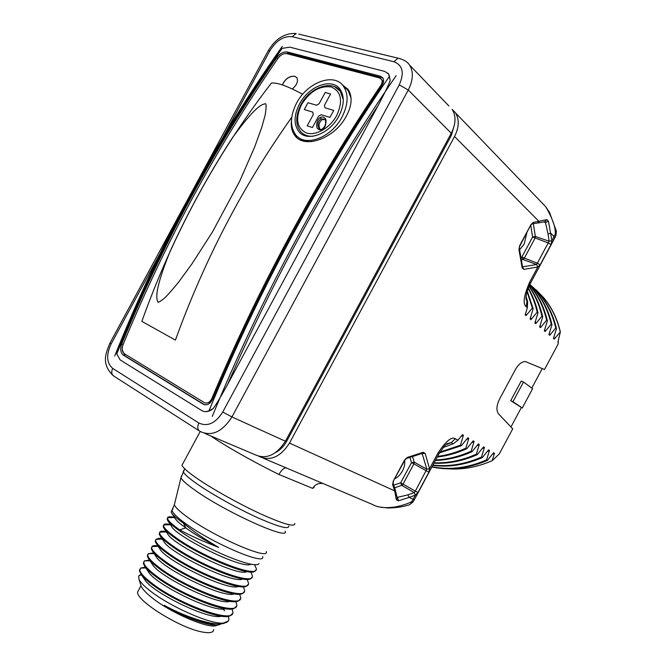 <?xml version="1.0" encoding="UTF-8"?>
<svg xmlns="http://www.w3.org/2000/svg" width="666" height="666" viewBox="0 0 666 666"><rect width="100%" height="100%" fill="white"/><g stroke="black" fill="none" stroke-linecap="round" stroke-linejoin="round"><path stroke-width="1" d="M554.853 237.812L555.802 235.831L555.244 234.182L556.368 231.127L549.492 212.329L545.729 206.735L541.633 202.472M545.729 206.735C552.688 218.781 555.86 227.93 555.244 234.182L551.906 240.692L551.007 244.597L540.143 264.852L537.812 266.949L529.553 282.359C523.751 295.904 522.635 304.012 526.198 306.685L527.364 307.675L525.183 314.86L526.065 315.592L532.375 308.017L533.183 308.708L527.231 291.009M526.015 297.577L527.014 301.257L526.148 299.492C526.098 297.869 525.665 299.159 526.423 294.264C527.747 289.061 529.02 285.531 530.244 283.683L529.553 282.359M530.777 225.666L532.617 237.013L521.836 257.084L522.993 259.507L536.638 264.502L537.812 266.949L523.834 269.397L522.136 267.865L518.931 249.425L519.721 245.538L530.968 224.592L533.466 222.352L546.836 219.638L548.459 221.303L551.906 240.692L549.125 241.234L536.638 264.502L522.552 266.875M523.484 382.043L532.625 388.653L522.244 408.033L512.945 401.715L523.484 382.043L521.253 381.027L510.73 400.666L522.244 408.033M439.477 452.888L461.38 445.696L460.481 445.179L463.419 435.231L462.445 434.665L457.917 440.218L455.353 438.752C451.648 436.338 445.812 441.175 437.853 453.271L429.545 468.747L428.896 472.202L413.902 463.902L403.072 484.082L401.781 485.339L394.613 487.82M461.38 445.696L467.84 437.803L468.789 438.361L465.867 448.218L466.749 448.726L473.143 440.892L474.084 441.433L471.162 451.215L472.044 451.706L478.371 443.922L479.295 444.463L476.381 454.162L477.247 454.645L483.516 446.919L484.423 447.444L481.526 457.059L482.375 457.542L488.578 449.858L489.477 450.382L486.588 459.915L487.42 460.389L493.564 452.763L494.455 453.28L492.182 460.689L499.242 453.996L512.72 428.837L498.526 413.869C496.095 410.506 496.453 405.552 499.608 398.992L515.317 369.697C518.564 364.111 521.977 361.413 525.557 361.605L544.505 369.513L557.95 344.414L558.349 342.474L557.925 342.116L560.372 331.901L554.262 339.069L553.454 338.403L556.501 328.604C553.296 315.226 547.627 303.688 539.493 293.981L531.468 285.789M529.878 284.39L538.736 293.315C546.919 303.122 552.597 314.668 555.752 327.963L556.501 328.604M555.752 327.963L549.741 335.306L548.926 334.632L551.981 324.75C548.826 311.38 543.14 299.783 534.94 289.943L529.845 284.449M529.82 284.507L534.174 289.26C542.374 299.084 548.06 310.697 551.223 324.101L551.981 324.75M551.223 324.101L545.154 331.485L544.322 330.794L547.394 320.829C544.23 307.359 538.536 295.704 530.311 285.847L529.587 284.99M530.311 285.839L529.537 285.156C537.77 295.046 543.464 306.718 546.62 320.171L547.394 320.829M546.62 320.171L540.492 327.605L539.643 326.906L542.732 316.85C540.076 305.378 535.522 295.13 529.062 286.114M528.946 286.372C535.064 295.18 539.393 305.12 541.941 316.184L542.732 316.85M541.941 316.184L535.755 323.668L534.898 322.952L537.995 312.812C535.947 303.846 532.708 295.579 528.271 288.003M528.113 288.411C532.217 295.662 535.248 303.571 537.196 312.129L537.995 312.812M537.196 312.129L530.944 319.663L530.078 318.939L533.183 308.708M532.492 223.709L537.387 223.068L539.202 221.612L454.537 136.53L289.477 443.081C280.478 457.026 270.304 461.463 258.949 456.401M512.945 401.715L510.73 400.666M510.955 426.981L521.237 407.8M531.809 388.062L542.257 368.564M294.78 523.459C295.163 527.372 284.082 524.325 261.547 514.302C240.068 504.487 213.012 489.418 197.086 478.446C188.07 472.194 183.033 467.807 181.968 465.284L182.967 463.428M314.227 487.296L312.629 488.378L278.921 474.467C255.769 462.978 235.323 451.648 217.566 440.467L210.681 435.905M263.311 458.208L372.569 504.512C377.872 507.567 385.506 508.374 395.462 506.926C403.213 505.228 408.649 503.454 411.771 501.598C411.097 503.829 409.848 505.011 408.008 505.161C402.172 506.993 395.446 507.933 387.828 507.983L379.004 506.951M428.896 472.202L417.965 492.574L415.376 495.154L413.161 499.284L409.066 497.419L398.443 500.832L396.403 499.925L394.663 490.875L289.477 443.081M398.443 500.832L397.694 497.71L397.227 497.718M396.403 499.925L397.311 498.21M422.144 453.446L426.814 469.197L415.309 491.175L414.252 492.59L407.942 494.846L397.177 497.41M414.327 499.733L413.087 501.798L411.771 501.598L413.161 499.284L414.369 499.658L438.944 453.846L437.853 453.271M443.156 447.502L453.221 443.806L451.165 442.649L446.986 443.631L444.438 446.037L438.944 453.846M460.481 445.179L439.935 452.097M465.867 448.218C456.551 452.422 447.119 455.161 437.562 456.426M437.221 457.067C447.127 455.902 456.976 453.121 466.749 448.726M435.389 460.472C447.66 460.056 459.873 457.142 472.044 451.706M471.162 451.215C459.324 456.493 447.494 459.407 435.672 459.956M481.526 457.059C464.976 464.269 448.776 466.933 432.942 465.043M432.767 465.359C448.926 467.499 465.459 464.893 482.375 457.542M476.381 454.162C462.229 460.414 448.151 463.295 434.14 462.795M433.924 463.211C448.185 463.936 462.629 461.08 477.247 454.645M431.901 466.983C449.758 470.812 468.265 468.614 487.42 460.389M486.588 459.915C467.715 468.007 449.533 470.279 432.026 466.741M526.198 306.685L527.014 301.257L527.639 301.798L527.364 307.675M527.639 301.798L526.098 296.42M457.917 440.218L453.221 443.806M463.419 435.231L460.93 436.538M530.569 317.341L530.944 319.663M468.789 438.361L466.358 439.627M535.389 321.395L535.755 323.668M474.084 441.433L471.703 442.674M525.682 313.228L526.065 315.592M527.039 291.675L532.375 308.017M533.324 287.512L543.24 297.302C551.348 306.968 557.009 318.465 560.214 331.776M535.972 289.785L543.681 297.694C551.706 307.284 557.267 318.689 560.372 331.901M479.295 444.463L476.964 445.671M544.788 329.304L545.154 331.485M484.423 447.444L482.151 448.626M549.383 333.175L549.741 335.306M489.477 450.382L487.246 451.531M540.126 325.383L540.492 327.605M553.912 336.979L554.262 339.069M494.455 453.28L492.266 454.395M558.175 341.342L558.349 342.474M492.182 460.689C477.314 467.174 462.595 469.88 448.027 468.814M454.537 136.53C459.19 127.248 459.465 119.306 455.361 112.704L452.122 109.341C456.227 115.951 455.944 123.926 451.265 133.242L285.414 441.233C276.282 455.353 266.009 459.781 254.612 454.52L204.745 433.391M546.836 219.638L544.921 221.678M544.68 221.603L545.429 222.452L548.01 233.833L549.125 241.234L535.364 236.463L534.973 238.336L524.2 258.408L522.993 259.507L521.32 259.782M548.459 221.303L545.429 222.452L543.864 221.928M551.007 244.597L548.451 243.023L532.617 237.013L535.364 236.463L533.308 223.601M526.798 233.083L524.167 244.156L519.588 249.767M404.645 460.606C405.111 463.744 404.37 467.182 402.43 470.929C400.374 474.625 397.877 477.214 394.93 478.696M520.879 257.243L521.836 257.084L537.579 263.295L540.143 264.852M409.923 457.375L411.513 462.62L414.21 462.171L413.902 463.902L411.513 462.62L400.674 482.808L401.781 485.339L414.252 492.59L415.376 495.154L409.066 497.419L407.942 494.846M393.764 485.181L400.674 482.808L417.965 492.574M387.987 73.227L388.794 74.176L390.226 80.428L388.653 74.043L384.732 71.42L289.843 47.161L282.126 48.368L279.762 50.175C214.885 142.857 160.614 243.082 116.941 350.849L116.766 353.896L120.196 359.948L201.69 410.531C203.938 411.871 206.377 411.946 208.999 410.755L213.12 408.624C209.54 411.48 206.102 412.304 202.78 411.089M213.12 408.624C215.501 405.661 220.329 397.594 227.614 384.424L378.171 105.428C320.654 192.882 270.471 285.88 227.614 384.424M390.226 80.428C389.044 84.082 385.023 92.416 378.171 105.428M279.762 50.175L279.137 51.057M117.216 350.15L116.941 350.849M448.892 105.969L409.532 65.018C407.267 61.68 403.438 59.399 398.043 58.183L400.482 58.758M122.303 350L124.975 355.944L204.52 404.745M382.917 78.005L288.786 53.197L284.482 53.63M298.476 137.396C301.898 140.484 306.402 141.883 311.979 141.583M351.074 98.152L348.118 90.459L344.355 86.963M342.058 117C348.318 104.445 348.734 94.106 343.298 85.989C333.758 72.253 306.943 82.626 296.512 103.205C290.035 116.15 289.81 126.731 295.846 134.957C305.278 147.427 331.468 137.72 342.058 117M338.911 116.042C344.297 105.261 344.688 96.354 340.085 89.302C331.934 77.239 308.541 86.139 299.45 104.096C293.798 115.401 293.639 124.617 298.967 131.718C307.259 142.374 329.795 133.874 338.911 116.042M287.471 51.998L380.261 76.157L382.833 77.88C384.132 80.003 383.791 82.617 381.818 85.731C316.192 183.075 259.865 287.446 212.837 398.834C210.181 404.054 206.968 405.835 203.197 404.179L123.168 355.061C120.521 352.614 120.046 348.892 121.745 343.897C163.878 241.641 215.526 146.204 276.706 57.584C280.061 53.355 283.649 51.498 287.471 51.998L288.786 53.197M212.271 416.4C260.922 297.56 325.574 177.864 396.153 75.633M282.276 46.395C215.176 141.533 159.332 244.722 114.743 355.935M302.68 94.272C287.562 86.105 277.131 82.368 271.387 83.075C216.25 154.604 173.077 234.032 141.858 321.362L175.408 340.093C204.445 259.807 243.223 185.556 291.733 117.333C243.223 185.556 204.445 259.807 175.408 340.093L141.858 321.362C173.077 234.032 216.25 154.604 271.387 83.075C277.131 82.368 287.562 86.105 302.68 94.272M265.276 103.671C263.828 105.003 259.682 100.166 232.392 137.829L232.392 137.829C208.966 173.868 188.203 211.721 170.105 251.398L170.105 251.398C151.806 296.462 157.584 300.108 157.909 302.114C158.15 302.772 160.298 301.482 164.352 298.251C167.507 295.329 172.294 289.91 178.713 281.993L192.133 263.603L212.537 231.81L239.627 181.343L254.637 147.053L261.855 127.048L265.16 115.085C266.392 107.343 266.433 103.538 265.276 103.671M322.419 129.321C321.037 130.303 319.522 130.111 317.865 128.738C315.701 127.839 316.492 119.147 320.254 117.582C321.62 116.6 323.143 116.775 324.808 118.123C326.998 118.989 326.223 127.755 322.419 129.321L322.56 128.904M312.795 112.138L313.253 114.627L307.184 125.849L312.446 127.531L318.539 116.259L321.195 114.71L329.945 117.391L333.716 110.406L324.941 107.775L324.467 105.286L330.561 94.014L325.216 92.482L319.147 103.705L316.517 105.253L307.992 102.706L304.295 109.54L312.795 112.138M319.971 129.212C318.231 125.666 318.906 122.494 321.994 119.705L324.875 119.53M140.634 584.515L141.234 586.388C142.499 588.994 145.396 592.199 149.917 596.012C168.798 612.42 211.68 630.619 217.357 624.991M228.255 616.275L228.904 619.13C228.829 621.403 227.023 622.727 223.485 623.093C209.69 624.533 167.524 605.344 148.668 589.676C143.59 585.556 140.368 582.134 139.003 579.412L138.628 576.048L141.234 574.517M224.584 610.78L223.01 609.024M145.313 567.216L140.559 568.073L139.827 570.104C140.268 572.943 144.056 577.131 151.182 582.683C177.489 603.729 235.389 624.958 232.809 611.871L232.051 608.907M220.921 623.826C216.075 628.737 186.655 619.022 164.311 605.311C183.108 616.341 206.959 624.983 216.117 623.784M144.422 579.204L144.755 579.703C152.014 592.191 208.558 620.387 221.47 616.192M148.26 571.57L148.585 572.069C155.519 584.273 213.461 613.186 225.749 608.749M223.485 623.093L228.38 620.903M232.209 613.744L230.245 615.692C221.645 621.311 172.944 601.09 150.774 583.441C146.054 579.786 142.774 576.673 140.942 574.084L139.435 570.845L139.885 569.08M142.058 568.04L145.371 567.965M148.968 560.772L145.754 560.847M143.831 561.771L143.398 563.494L144.763 566.4C146.603 569.014 149.967 572.177 154.845 575.89C177.264 593.498 226.382 613.952 234.399 608.241L236.139 606.451M235.831 601.531L236.713 604.611C239.419 617.407 181.718 595.995 155.253 575.133C148.093 569.638 144.281 565.509 143.789 562.753L144.38 560.889L149.475 560.064M152.672 553.579L149.409 553.671M147.777 554.47L147.361 556.143L148.585 558.732C150.399 561.33 153.846 564.527 158.916 568.339C181.676 585.963 231.152 606.593 238.553 600.79L240.06 599.15M239.594 594.147L240.617 597.36C243.481 609.881 185.881 588.22 159.324 567.59C152.139 562.146 148.285 558.083 147.76 555.411L148.21 553.704L153.646 552.922M156.368 546.386L153.08 546.486M151.715 547.177L151.324 548.792L152.422 551.098C154.212 553.671 157.734 556.901 162.987 560.797C186.022 578.379 235.939 599.258 242.682 593.348L243.981 591.858M243.348 586.763L244.522 590.109C247.544 602.347 190.043 580.444 163.395 560.039C156.177 554.653 152.281 550.657 151.723 548.06L152.048 546.52C152.872 545.604 154.787 545.371 157.809 545.804M160.073 539.194L156.768 539.302M155.661 539.876L155.286 541.45L156.26 543.473C158.017 546.012 161.613 549.267 167.058 553.255C190.359 570.787 240.667 591.916 246.795 585.922L247.902 584.565M247.069 579.362L248.418 582.858C251.573 594.805 194.264 572.71 167.457 552.497C160.223 547.161 156.294 543.24 155.686 540.709L155.902 539.327L159.49 538.403M163.761 532.001L160.489 532.109M159.607 532.575L159.249 534.099L160.115 535.872C161.83 538.369 165.501 541.649 171.12 545.704C194.772 563.245 245.404 584.573 250.891 578.488L251.823 577.272M250.94 572.202L252.322 575.607C255.636 587.279 198.426 564.935 171.528 544.955C164.252 539.676 160.298 535.814 159.649 533.366L159.773 532.126C160.464 531.085 162.587 530.91 166.142 531.593M163.545 525.283L163.212 526.756L163.961 528.28C165.626 530.727 169.372 534.024 175.191 538.161C199.117 555.652 250.15 577.247 254.97 571.07L255.744 569.979M254.487 564.535L256.219 568.364C259.698 579.753 202.581 557.167 175.599 537.412C168.29 532.184 164.294 528.388 163.611 526.023L163.653 524.933C164.252 523.817 166.475 523.684 170.313 524.517M167.491 517.99L167.174 519.413L167.824 520.712C169.439 523.101 173.252 526.406 179.254 530.627C203.463 548.06 254.878 569.913 259.032 563.652M172.028 510.414L171.137 512.071L171.686 513.153C173.243 515.476 177.123 518.789 183.316 523.085C192.915 531.193 204.712 539.302 218.698 547.41C203.471 541.583 190.459 535.739 179.662 529.87C172.328 524.7 168.298 520.97 167.574 518.681L167.549 517.732C168.048 516.55 170.363 516.458 174.484 517.44M164.311 605.311C185.198 617.016 215.268 626.873 224.417 623.151L224.95 622.951M152.231 564.16L152.422 564.452C159.007 576.356 218.39 605.993 230.02 601.306M156.094 556.593L156.277 556.868C162.554 568.456 223.343 598.801 234.274 593.872M156.26 543.473L160.123 549.284C166.067 560.547 228.321 591.624 238.503 586.43M175.549 519.08L175.574 519.122C176.94 521.162 180.369 524.075 185.872 527.872L183.316 523.085M163.869 541.55L163.986 541.724C169.597 552.638 233.333 584.465 242.715 578.995M167.749 534.04L167.84 534.174C173.085 544.713 238.37 577.314 246.911 571.57M171.62 526.515L171.711 526.648C176.623 536.804 243.44 570.179 251.082 564.135M179.662 529.87L185.872 527.872C193.107 533.399 204.046 539.918 218.698 547.41M213.694 629.561C213.545 632.675 209.574 633.458 201.781 631.909C179.587 627.838 136.089 600.607 137.612 592.007L138.919 589.593M124.367 353.729L204.462 402.705C207.434 403.804 209.915 402.356 211.913 398.36C258.883 287.054 315.16 182.775 380.761 85.531C382.217 83.258 382.542 81.285 381.726 79.604L379.478 77.93L286.755 53.63C283.691 53.23 280.836 54.704 278.18 58.05C216.925 146.786 165.21 242.349 123.027 344.738C121.645 348.851 122.094 351.839 124.367 353.729M291.45 120.663C290.784 126.498 291.866 131.369 294.697 135.273C303.521 148.834 332.168 139.619 344.697 118.981C351.556 107.651 352.888 98.052 348.693 90.193L341.658 84.141M292.291 88.953C296.853 85.073 298.385 81.352 296.894 77.797L294.713 76.24C289.235 75.924 285.131 78.821 282.392 84.932M210.789 402.181L206.052 403.13M382.159 80.211L382.967 83.625M292.707 129.429L296.678 137.454M348.118 89.302L342.865 85.439M282.451 84.948C285.206 78.863 289.302 75.974 294.755 76.299L296.661 77.481M530.369 283.441L554.695 238.112L554.104 236.588L550.807 233.275L548.01 233.833M523.834 269.397L522.56 266.924M397.302 498.176L395.129 489.385L394.663 490.875L392.64 484.665L393.256 481.085L404.57 460.015L407.259 457.434L423.143 452.306L425.116 453.346L429.545 468.747L426.814 469.197L414.21 462.171L412.52 456.535M322.486 483.483C318.206 482.975 314.918 484.607 312.629 488.378M286.147 467.89C283.841 467.89 281.435 470.088 278.921 474.467M392.64 484.665L393.581 481.21M393.256 481.085L404.878 460.164L407.259 457.434M423.143 452.306L422.019 453.463L406.685 458.424M425.116 453.346L421.828 453.521M445.712 444.763L451.165 442.649L455.353 438.752M522.136 267.865L522.552 266.891L519.355 248.46L519.721 245.538M518.931 249.425L519.355 248.46M530.968 224.592L519.938 245.854M533.466 222.352L531.177 224.917M275.766 452.447C280.228 450.074 283.849 446.378 286.613 441.367L451.273 135.581L454.395 124.992M451.273 135.581L450.216 135.206M286.613 441.367L285.647 440.8M159.232 255.103L111.122 343.981C106.044 354.92 106.568 363.053 112.687 368.381L198.868 423.027C207.551 426.981 215.501 423.318 222.735 412.046L399.234 84.882C404.545 72.919 402.764 65.193 393.872 61.722L292.183 36.697C283.691 35.814 276.248 40.518 269.838 50.791L223.252 136.846M198.868 423.027C197.061 427.039 197.486 429.836 200.125 431.426C211.671 436.779 222.278 431.951 231.935 416.941L285.414 441.233M112.687 368.381C111.047 372.078 111.563 374.733 114.227 376.34L199.117 430.785M222.735 412.046L231.935 416.941L408.258 90.018L451.265 133.242M399.234 84.882L408.258 90.018C413.236 80.136 413.661 71.803 409.532 65.018M393.872 61.722L398.043 58.183L298.709 34.108M292.183 36.697L296.204 33.5C284.94 32.875 275.616 38.611 268.231 50.716L267.998 51.149M269.838 50.791L268.231 50.716L195.23 185.564M111.122 343.981L109.965 343.057M276.706 57.584L277.822 58.575M121.745 343.897L123.102 344.547M123.393 355.211L124.975 355.944M203.197 404.179L204.287 404.678M380.261 76.157L381.535 77.414M116.766 353.896C161.006 244.264 216.125 142.424 282.126 48.368M389.585 76.14C320.354 176.765 256.984 294.081 208.999 410.755M343.29 99.642L340.143 90.909C332.226 79.645 309.79 87.246 300.94 104.637C295.454 115.759 295.371 124.742 300.691 131.593C303.663 135.007 307.75 136.555 312.953 136.247M301.44 104.695C295.096 118.665 296.753 128.097 306.41 132.984C315.701 136.155 330.086 127.955 336.788 115.401C343.181 100.941 341.342 91.458 331.277 86.963C319.805 85.448 309.856 91.359 301.44 104.695M320.254 117.582L320.929 118.781L324.808 119.43C325.191 119.131 327.614 124.192 322.436 128.979C320.904 129.737 319.755 129.545 318.972 128.396C317.133 124.783 317.782 121.57 320.929 118.781M320.321 129.362L318.981 128.396L319.955 129.229M341.874 92.499L334.815 86.821M262.604 556.493C266.85 566.583 210.273 542.365 183.783 522.219C176.573 516.841 172.644 512.92 172.011 510.447L173.002 508.524M158.009 538.428L161.763 538.361M266.3 551.565C269.88 561.088 213.003 536.396 186.322 516.325C179.204 511.072 175.216 507.217 174.359 504.745L174.817 502.872M181.46 475.874L180.977 477.688C182.018 480.186 186.638 484.315 194.813 490.084C225.624 512.204 290.201 541.192 285.14 531.21M184.182 469.83L183.208 471.62C184.182 474.05 188.894 478.23 197.369 484.14C212.254 494.48 237.496 508.549 257.575 517.665C278.671 526.964 289.061 529.736 288.769 525.973M212.929 398.609L211.913 398.36M381.377 86.389L380.761 85.531M555.952 235.481L556.368 231.127M200.208 431.485L181.968 465.284M395.129 489.385L393.106 483.175M534.174 289.26L534.94 289.943M538.736 293.315L539.493 293.981M543.24 297.302L543.681 297.694M545.72 206.735L455.361 112.704M538.236 222.952L544.888 221.678M409.765 504.612L412.978 501.956M184.873 204.687L109.915 343.148C105.628 353.713 101.124 363.827 113.203 375.682M348.118 90.459L343.298 85.989M123.168 355.061L124.75 355.794M141.234 586.388L139.003 579.412M140.559 568.081L145.812 567.956M139.419 575.191L141.667 575.141M139.827 570.104L139.435 570.845M143.798 562.753L143.398 563.494M147.76 555.411L147.361 556.143M151.723 548.06L151.324 548.792M155.686 540.717L155.286 541.45M159.649 533.366L159.249 534.099M163.611 526.023L163.212 526.756M167.574 518.681L167.174 519.413M184.732 468.806L180.977 477.688L174.359 504.745L171.137 512.071M141.009 574.184L144.755 579.695M144.888 566.583L148.593 572.069M149.933 560.747L144.38 560.889M154.054 553.546L148.21 553.704M158.167 546.336L152.048 546.511M148.585 558.732L152.422 564.452M152.456 551.14L156.277 556.868M163.961 528.28L167.84 534.174M167.865 520.77L171.711 526.648M171.686 513.153L175.574 519.122M163.986 541.724L160.115 535.872M155.902 539.327L162.271 539.127M166.358 531.918L159.773 532.126M250.782 571.952L251.049 572.369M170.438 524.7L163.653 524.933M174.509 517.482L167.549 517.732M141.017 585.705L137.612 592.007M382.6 80.827L381.726 79.604M294.697 135.273L295.704 136.28"/></g></svg>
